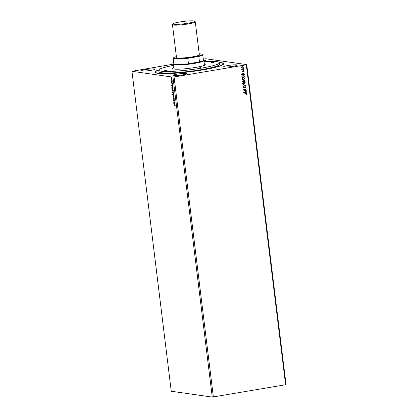 <?xml version="1.0" encoding="UTF-8"?>
<svg xmlns="http://www.w3.org/2000/svg" width="418" height="418" viewBox="0 0 418 418"><rect width="100%" height="100%" fill="white"/><g stroke="black" fill="none" stroke-linecap="round" stroke-linejoin="round"><path stroke-width="0.63" d="M227.768 65.542A6.813 0.763 -7 0 0 223.672 66.755A6.813 0.763 -7 0 0 233.098 66.305A6.813 0.763 -7 0 0 237.194 65.093A6.813 0.763 -7 0 0 227.768 65.542M145.616 69.597A6.813 0.763 -7 0 0 141.519 70.809A6.813 0.763 -7 0 0 150.95 70.36A6.813 0.763 -7 0 0 155.041 69.148A6.813 0.763 -7 0 0 145.616 69.597M177.284 74.117A6.813 0.763 -7 0 0 173.193 75.329A6.813 0.763 -7 0 0 182.619 74.879A6.813 0.763 -7 0 0 186.715 73.667A6.813 0.763 -7 0 0 177.284 74.117M219.434 62.413A34.652 3.872 173 0 1 223.588 64.184A34.652 3.872 173 0 1 202.929 69.89A34.652 3.872 173 0 1 155.235 72.58A34.652 3.872 173 0 1 158.835 69.853M158.756 70.031A34.057 3.804 -7 0 0 155.553 72.1L155.627 72.69A34.057 3.804 -7 0 0 155.663 72.821M174.734 102.164L173.595 102.222L174.285 100.879L173.386 100.529L174.552 100.696L173.867 102.039L174.734 102.164M174.102 97.039L173.052 97.812L173.82 96.981L172.817 95.894L174.102 97.039M173.616 93.083L172.451 92.916L172.608 91.866L172.89 92.174L173.13 91.756L173.616 93.083M173.005 92.153L173.13 91.756M173 88.026L173.083 88.71L171.913 88.543L171.819 87.404L172.289 86.819L173 88.026M171.234 79.457L171.014 78.824L171.359 78.061L171.897 78.955L171.563 79.718L171.234 79.457L171.714 79.692M171.171 78.798L171.359 78.061M172.2 81.515L171.343 81.39L171.265 80.601L172.2 81.515M171.521 82.957L171.589 82.539L171.84 83.151L172.106 82.612L172.352 83.574L172.138 82.837L171.798 83.417L171.626 82.942M171.767 83.192L172.106 82.612M172.462 83.109L172.064 82.879M174.734 105.31L173.961 105.2L174.719 105.085L175.126 106.219L174.891 105.284L173.961 105.2M203.279 59.069L205.745 58.755L246.751 64.612L286.037 384.565L285.593 384.748L212.255 397.1L172.974 77.147L131.963 71.29L173.58 64.116M212.255 397.1L171.249 391.243L131.963 71.29M171.542 85.491L172.587 84.682L172.279 85.173L172.822 86.599L171.537 85.455M172.357 82.189L172.159 81.839M171.798 77.633L171.599 77.283M172.148 80.46L171.944 80.11M173.021 91.317L172.08 90.136L172.556 89.081L173.308 90.293L172.942 91.343M173.554 95.691L172.618 94.51L173.089 93.449L173.841 94.667L173.48 95.712M174.363 98.909L174.191 99.531L173.998 98.465L173.47 99.28L173.261 98.178L173.439 99.056L173.972 98.24L174.363 98.909M174.296 99.395L174.4 98.878L173.893 98.528M173.439 99.056L173.972 98.24M173.768 103.654L174.818 102.844L174.609 104.16L175.053 104.761L173.768 103.617M243.313 68.353L243.36 68.735L243.38 68.364L243.626 68.515L243.177 68.594M243.527 70.088L243.569 70.464L243.589 70.099L243.84 70.25L243.386 70.323M241.531 74.336L244.128 72.894L243.328 73.589L243.428 74.414L244.368 74.812L241.531 74.336M243.61 79.864L243.046 79.875L242.032 78.997L243.318 77.607L243.872 77.596L244.891 78.49L243.61 79.864L243.015 79.869M243.762 92.498L246.359 91.056L245.554 91.751L245.659 92.577L246.594 92.979L243.762 92.498M245.669 87.169L245.089 86.824L245.601 87.158L245.089 86.824L243.788 87.994L243.088 87.576L243.475 86.928L243.365 87.529L243.746 87.77L245.136 86.61L245.946 87.106L245.434 87.864L245.669 87.169L245.157 86.834L243.542 87.994M243.448 86.949L243.297 87.519L243.746 87.77M244.149 84.237L243.584 84.248L242.571 83.365L243.856 81.98L244.41 81.965L245.423 82.863L244.149 84.237L243.553 84.243M242.962 65.532L243.01 65.908L243.03 65.537L243.281 65.689L242.827 65.767M285.593 384.748L246.306 64.79L172.974 77.147M213.368 397.016L174.081 77.058M244.232 80.146L245.089 80.705L245.162 81.296L242.445 81.756L242.983 80.549L243.595 80.726L244.52 80.141M245.648 85.251L243.046 86.657L244.99 85.345L242.811 84.734L245.648 85.251L243.041 86.615M243.95 94.019L246.432 93.919L243.95 94.04L246.348 93.454L246.777 93.878L246.531 94.489L246.5 93.93L245.758 93.736L246.5 93.93M246.275 90.377L243.584 91.067L245.434 89.248L243.38 89.368L246.097 88.909L244.253 90.722L246.275 90.377M244.54 76.243L244.624 76.922L241.907 77.387L241.85 76.943L241.865 76.222L243.657 75.324L244.54 76.243L244.624 76.922M243.339 70.95L243.971 71.326L243.762 71.839L243.38 71.175L242.487 71.98L241.912 71.635L242.142 71.154L242.45 71.755L243.558 70.945M242.126 71.17L242.45 71.755M243.731 71.394L243.198 71.259M243.13 71.248L242.487 71.98L241.912 71.635M243.741 69.728L241.756 70.062L242.022 69.79L241.693 69.268L242.362 69.696L243.741 69.728L241.75 70.046M241.688 69.278L242.362 69.696M242.335 66.504L243.459 67.157L242.539 68.16L241.808 68.061L241.405 67.507L241.656 66.843L242.722 66.493M242.273 66.493L243.396 67.146L242.539 68.16L241.808 68.061M246.751 64.612L246.306 64.79M203.974 61.258A6.813 0.763 -7 0 0 205.52 60.568A6.813 0.763 -7 0 0 203.566 60.281M223.228 64.524A34.057 3.804 -7 0 0 223.233 64.388L223.16 63.797A34.057 3.804 -7 0 0 220.422 62.674A34.057 3.804 -7 0 0 219.549 62.564M244.164 80.136L245.021 80.7L245.162 81.296M245.094 81.285L242.44 81.735M244.394 80.366L243.751 80.799L243.778 81.28L244.854 81.118L244.258 80.371L243.846 81.291M243.161 80.768L242.628 81.473L243.563 81.338L243.015 80.773L242.696 81.484M244.373 81.959L245.423 82.863M245.361 82.853L244.081 84.227M244.305 82.189L243.819 82.194L242.78 83.297L244.055 84.002M243.819 82.194L242.848 83.307L244.117 84.013L243.626 84.018M244.117 84.013L245.147 82.916L243.882 82.205L244.269 82.184M242.811 84.734L245.643 85.215M245.068 86.599L245.946 87.106M245.878 87.096L245.366 87.858M243.297 87.519L243.678 87.759L243.297 87.519M246.317 93.454L246.777 93.878M246.709 93.872L246.463 94.478M246.322 91.291L245.554 91.751M245.491 91.741L245.659 92.577M245.591 92.566L246.568 92.733M245.288 91.897L244.347 92.357L245.366 92.53L245.288 91.897L244.415 92.368L245.366 92.53M246.239 90.591L243.584 91.046M243.401 89.572L245.434 89.248M246.035 88.95L244.253 90.722M243.84 77.591L244.891 78.49M244.823 78.479L243.542 79.859M243.767 77.821L243.281 77.826L242.247 78.929L243.516 79.629M243.281 77.826L242.309 78.939L243.584 79.639L243.088 79.645M243.584 79.639L244.608 78.547L243.736 77.816M244.556 76.917L241.902 77.367M243.626 75.324L244.473 76.233M243.527 75.548L242.069 76.29L242.09 77.105L244.321 76.745L244.143 75.909L243.104 75.569L242.137 76.301L242.158 77.111M243.041 75.559L243.49 75.543M244.091 73.129L243.328 73.589M243.26 73.578L243.428 74.414M243.36 74.404L244.337 74.566M243.057 73.73L242.121 74.195L243.135 74.362L243.057 73.73L242.184 74.205L243.135 74.362M242.09 71.572L242.383 71.744L242.09 71.572M243.276 70.94L243.971 71.326M243.908 71.321L243.694 71.828M243.668 71.384L243.313 71.164L243.668 71.384M241.823 69.435L242.294 69.686L241.823 69.435M242.477 68.15L241.745 68.05M242.639 66.718L241.583 67.455L242.45 67.925M242.299 66.718L241.651 67.465L242.174 67.935M242.513 67.935L243.219 67.199L242.602 66.713M175.231 105.639L174.891 105.284M171.694 85.429L172.597 84.76M172.801 86.421L171.694 85.465M172.174 85.251L171.819 85.512L172.247 85.883L172.289 85.235M171.955 83.391L171.678 82.931M172.19 81.463L171.343 81.39M171.239 78.213L171.511 78.035M171.699 78.344L171.427 78.281M171.95 78.913L171.537 79.493L171.793 78.939L171.479 78.26M171.542 78.26L171.119 78.84L171.537 79.493M173.078 88.663L171.913 88.543M171.97 87.378L172.446 86.792M172.958 87.592L172.472 87.022L171.939 87.54L172.007 88.334L172.932 88.47L172.472 87.022L172.096 87.514M172.995 91.317L172.514 90.925M172.237 90.11L172.707 89.055M173.015 89.447L172.65 89.28M172.968 91.087L173.303 90.811M172.738 89.28L172.2 90.142L173.047 91.087M173.303 90.267L172.582 89.306M172.806 91.114L173.188 90.283M173.611 93.031L172.451 92.916M172.556 92.472L172.759 91.84M173.042 92.148L173.287 91.725M173.402 92.002L173.021 92.665L173.47 92.838L173.156 91.981L172.995 92.305M173.057 92.618L172.791 92.064L172.545 92.707L172.916 92.759L172.634 92.091L172.399 92.498M173.527 95.685L173.047 95.299M172.775 94.484L173.245 93.423M173.554 93.82L173.109 93.679M173.507 95.461L173.841 95.179M173.841 94.635L173.12 93.679L172.738 94.515L173.585 95.461M173.345 95.487L173.726 94.656M173.177 97.54L173.82 96.981M173.977 96.955L172.848 96.14M173.627 99.254L173.418 98.152M173.81 98.648L174.128 98.214M174.755 102.342L173.595 102.222M173.742 102.149L174.285 100.879M174.442 100.853L173.413 100.754M173.919 103.591L174.828 102.922M175.032 104.584L173.925 103.627M174.4 103.418L174.05 103.674L174.478 104.051L174.515 103.398M164.708 70.595L167.143 70.24L164.708 70.595M211.304 62.679L213.739 62.324L211.304 62.679M198.007 68.066L200.441 67.711L198.007 68.066M204.287 63.792A16.856 1.881 173 0 1 204.548 63.829A16.856 1.881 173 0 1 205.823 64.607A16.856 1.881 173 0 1 191.726 68.003A16.856 1.881 173 0 1 173.794 69.048A16.856 1.881 173 0 1 172.571 68.688A16.856 1.881 173 0 1 173.867 67.528M173.601 65.365A30.65 3.422 -7 0 0 158.751 70.172A30.65 3.422 -7 0 0 161.212 71.191A30.65 3.422 -7 0 0 195.504 69.043A30.65 3.422 -7 0 0 219.596 62.705A30.65 3.422 -7 0 0 217.13 61.686A30.65 3.422 -7 0 0 204.021 61.629M158.751 70.172L158.934 71.687A30.65 3.422 -7 0 0 161.4 72.701A30.65 3.422 -7 0 0 195.687 70.553A30.65 3.422 -7 0 0 219.779 64.215L219.596 62.705M155.553 72.1A34.057 3.804 -7 0 0 158.291 73.228A34.057 3.804 -7 0 0 196.392 70.846A34.057 3.804 -7 0 0 223.16 63.797M188.022 23.204A10.811 1.207 -7 0 0 194.438 21.156A10.811 1.207 -7 0 0 179.557 21.997A10.811 1.207 -7 0 0 173.109 23.779A10.811 1.207 -7 0 0 188.022 23.204M194.438 21.156L195.19 21.741A11.495 1.285 173 0 1 195.279 21.872A11.495 1.285 173 0 1 188.372 23.915A11.495 1.285 173 0 1 172.462 24.672A11.495 1.285 173 0 1 172.519 24.521L173.109 23.779M195.279 21.872L199.323 54.795A11.495 1.285 173 0 1 192.416 56.838A11.495 1.285 173 0 1 176.506 57.595L172.462 24.672M194.469 62.904A14.902 1.662 -7 0 0 199.475 61.901A14.902 1.662 -7 0 0 203.425 60.255L202.756 54.8A14.902 1.662 173 0 1 198.806 56.44L199.475 61.901L188.466 63.766A14.902 1.662 -7 0 0 194.469 62.904M203.414 60.161L203.78 60.443A15.325 1.714 173 0 1 203.9 60.626A15.325 1.714 173 0 1 194.689 63.348A15.325 1.714 173 0 1 173.475 64.362A15.325 1.714 173 0 1 173.548 64.158L173.836 63.792M173.177 58.431L173.846 63.886A14.902 1.662 -7 0 0 188.466 63.766L187.792 58.311A14.902 1.662 173 0 1 173.177 58.431A14.902 1.662 173 0 1 173.245 58.233L173.616 57.768A14.473 1.615 -7 0 0 187.661 57.851L198.503 56.012A14.473 1.615 -7 0 0 202.166 54.262A14.473 1.615 -7 0 0 199.203 53.817M198.503 56.012L198.806 56.44L187.792 58.311L187.661 57.851M202.166 54.262L202.636 54.622A14.902 1.662 173 0 1 202.756 54.8M176.386 56.618A14.473 1.615 -7 0 0 173.616 57.768M203.9 60.626L204.48 65.349M173.475 64.362L174.055 69.085"/></g></svg>
